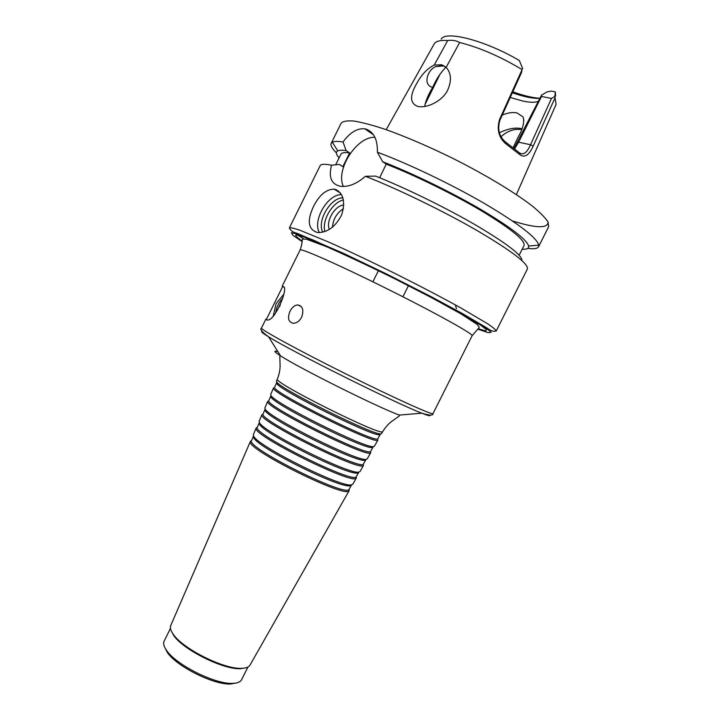 <?xml version="1.0" encoding="UTF-8"?>
<svg xmlns="http://www.w3.org/2000/svg" width="720" height="720" viewBox="0 0 720 720"><rect width="100%" height="100%" fill="white"/><g stroke="black" fill="none" stroke-linecap="round" stroke-linejoin="round"><path stroke-width="1.08" d="M279.441 306.774L280.305 305.019M289.998 311.247C292.095 307.296 294.696 305.19 297.792 304.938C302.751 306.018 304.038 310.113 301.653 317.223C299.502 321.075 296.775 323.1 293.481 323.298C288.423 322.245 287.262 318.222 289.998 311.247M283.365 286.695C288.873 286.839 275.688 319.68 268.074 320.013L266.859 320.031L265.905 319.095L266.535 319.104L282.654 286.533L282.177 286.218L283.41 286.722M282.969 297.963C278.919 302.103 276.507 307.053 275.724 312.804M283.851 294.192L276.111 303.606L273.294 315.81M283.743 287.055L282.654 286.533M250.083 664.974L249.948 665.208C248.697 667.206 245.853 668.25 241.416 668.34C223.992 669.339 183.006 648.909 173.331 634.392C170.721 630.792 169.848 627.894 170.685 625.689L170.802 625.437M349.155 489.159L349.2 490.554C347.616 499.788 244.017 448.137 250.443 441.315L251.586 440.514M245.547 667.89L240.255 668.691C223.209 669.681 183.204 649.737 173.736 635.526L171.198 630.819M247.941 667.017L241.596 679.698C240.399 682.029 237.357 683.253 232.47 683.37C215.19 684.369 176.301 664.983 166.698 650.574C163.854 646.605 162.999 643.446 164.142 641.079L170.451 628.38M236.169 683.019L230.409 684C213.813 684.963 176.652 666.441 167.436 652.608L164.754 647.415M381.582 433.575L380.664 433.863C373.455 435.375 279.918 388.737 276.786 382.068L276.462 381.159M380.232 434.142L379.323 434.745C372.132 436.275 279.99 390.339 276.885 383.67L276.813 382.581M377.901 438.57L377.856 438.642C378.126 445.014 269.406 390.807 274.653 387.189L274.689 387.108M374.391 446.229L377.937 439.983C378.18 446.499 268.191 391.653 273.537 387.927L270.684 394.524M374.337 446.31L373.347 446.616C365.499 448.605 274.14 403.047 270.999 395.586L270.648 394.614M373.077 446.796L372.015 447.498C364.194 449.496 274.212 404.631 271.098 397.179L271.017 395.919M370.719 451.215L370.665 451.305C370.458 458.379 263.34 404.973 268.866 400.554L268.911 400.455M370.485 451.485L370.746 452.646C370.512 459.873 262.125 405.828 267.75 401.292L264.906 407.871M367.2 458.874L366.039 459.369C357.588 461.799 268.362 417.312 265.212 409.095L264.861 407.97M365.913 459.45L364.707 460.251C356.292 462.681 268.434 418.878 265.311 410.688L265.221 409.248M363.537 463.851L363.474 463.95C362.808 471.717 257.301 419.103 263.097 413.901L263.142 413.802M360.027 471.501L363.555 465.291C362.862 473.211 256.068 419.967 261.981 414.648L259.137 421.209M359.964 471.609L358.74 472.113C349.704 474.966 262.593 431.532 259.434 422.604L259.092 421.317M356.355 476.478L358.632 472.482L357.408 472.986C348.426 475.83 262.665 433.071 259.533 424.188L259.2 422.91L257.373 427.131M356.292 476.595C355.185 485.01 251.262 433.197 257.319 427.248M356.274 476.631L356.373 477.927C355.23 486.522 250.038 434.07 256.203 427.986L257.31 427.284M352.854 484.128L351.432 484.848C341.847 488.097 256.824 445.707 253.656 436.095L253.377 434.529M349.191 489.096L351.45 485.118L350.109 485.721C340.596 488.961 256.896 447.228 253.755 437.679L253.431 436.239L251.613 440.442M349.119 489.222C347.58 498.276 245.25 447.255 251.559 440.577M522.009 128.781L521.55 128.628C515.259 127.278 507.861 128.664 499.356 132.777M502.272 115.065C507.789 112.716 512.739 112.014 517.131 112.95L523.044 116.91C524.673 121.932 522.963 128.817 517.905 137.565L513.135 147.6M501.003 136.701C505.368 132.723 510.129 130.311 515.277 129.465L521.802 129.321M445.968 67.158C440.577 72.648 436.14 79.389 432.666 87.381C421.956 84.897 428.157 68.814 436.113 66.537L443.304 65.925L446.031 67.194M510.237 97.479L523.062 101.097C529.893 102.51 534.879 102.636 538.02 101.448M514.656 148.788L518.805 141.804L541.503 96.444L541.566 95.094L514.071 148.329M440.208 73.872L424.953 104.661M432.666 87.381C428.373 94.491 425.682 100.863 424.611 106.488M446.157 67.329L441.909 64.809L434.25 65.043L447.687 40.527C452.313 39.906 456.3 40.572 459.639 42.507L446.157 67.329C451.368 73.287 451.791 81.063 447.435 90.657C441.261 102.204 425.799 108.486 417.699 106.38C409.959 103.419 409.599 95.841 416.619 83.655C421.461 74.673 427.338 68.472 434.25 65.043M541.503 96.444L551.457 98.451L530.523 144.72C526.95 152.802 523.251 155.502 519.408 152.802L505.998 142.416C499.284 137.025 497.232 129.699 499.842 120.429L521.478 72.648L522.108 69.579C500.283 56.511 479.457 47.484 459.639 42.507M522.711 68.679L519.336 60.525C486.036 40.716 445.617 30.222 441.207 39.141M447.687 40.527C440.604 40.041 436.149 41.094 434.34 43.677L386.199 129.672M555.588 96.165L555.318 91.89L554.832 96.498L551.457 98.451M516.384 194.589L556.101 104.382L554.832 96.498M512.361 92.781C523.809 96.786 532.881 98.649 539.568 98.361M541.566 95.094L547.002 91.935L551.286 91.098L555.318 91.89M522.108 69.579L499.572 119.412C496.566 129.816 498.816 138.078 506.34 144.198L520.056 154.791C524.691 158.049 529.074 155.142 533.214 146.07L554.976 98.001M519.354 152.748L520.056 154.791M505.998 142.416L506.34 144.198M512.802 91.8C523.458 95.643 532.404 97.794 539.622 98.253M455.337 304.893L456.453 308.736M451.17 307.881L451.71 308.61M343.818 205.02C335.025 205.272 325.53 221.373 329.373 229.437M343.458 208.692C336.735 212.994 333.081 219.186 332.478 227.259M343.431 199.98C332.388 202.167 321.561 220.689 324.909 231.561M342.891 197.838C330.417 197.631 316.674 221.202 322.776 232.191M341.541 194.652C327.69 194.013 312.201 220.743 319.428 232.632M313.479 206.523C319.23 195.129 326.088 189.324 334.044 189.126L335.862 189.549C343.575 193.617 345.501 202.095 341.649 214.974C335.385 226.881 327.348 232.731 317.529 232.542C308.16 229.617 306.81 220.95 313.479 206.523M521.901 260.532C522.297 255.402 507.006 243.639 476.028 225.252C445.932 207.738 405.459 187.947 375.597 176.103L365.409 176.283C356.688 183.942 348.282 187.263 340.209 186.255C331.281 184.14 328.392 177.129 331.542 165.222L339.345 164.403L342.855 166.644L349.65 152.919L346.158 150.633L343.026 141.993C349.92 132.507 357.183 128.115 364.806 128.808L365.832 129.033C373.869 131.967 377.712 139.689 377.361 152.181L382.707 161.784L386.217 164.133L379.656 177.741M343.386 186.471C335.196 170.046 356.724 136.215 374.931 137.322M331.542 165.222C324.765 163.836 320.967 163.989 320.148 165.672L289.377 227.925C290.439 227.448 293.985 228.231 300.006 230.256L328.968 242.19C348.642 250.983 370.863 261.513 395.622 273.78C420.327 286.173 442.107 297.576 460.971 308.007L487.935 323.955C493.173 327.537 495.927 329.904 496.188 331.047C493.425 331.731 490.356 330.705 486.981 327.969L461.934 313.272L430.704 296.442L386.892 274.158L344.007 253.584L297.18 233.352C293.139 232.371 290.529 230.562 289.377 227.925M496.188 331.047L527.391 268.992C528.714 263.934 511.974 251.136 477.162 230.598C443.322 211.05 397.701 188.901 365.409 176.283M349.65 152.919C344.583 152.244 341.676 152.676 340.92 154.224L335.7 164.754M346.158 150.633C342.108 150.048 339.318 150.12 337.788 150.867C335.601 152.01 336.033 154.368 339.075 157.95M343.026 141.993C337.707 141.147 334.143 141.228 332.334 142.236L331.173 143.37C330.3 145.368 332.046 148.536 336.402 152.865M527.832 248.31C533.916 249.183 537.489 248.67 538.56 246.771L538.776 245.16C536.904 237.753 518.85 223.893 484.614 203.58C451.458 184.32 408.42 163.728 377.361 152.181M522.171 249.237C526.86 249.507 529.002 248.436 528.597 246.006C526.581 239.346 510.3 226.953 479.736 208.827C450.117 191.601 411.543 172.917 382.707 161.784M519.165 255.222L524.034 245.52C525.474 240.57 511.623 229.212 482.499 211.446C454.14 194.544 415.305 175.464 386.217 164.133M300.123 249.975C301.257 247.005 301.986 243.639 302.301 239.868C301.95 239.094 303.381 238.887 306.594 239.256L326.358 246.609C346.131 255.303 368.973 266.04 394.884 278.82L431.424 297.603L460.845 313.803L476.973 324.27C478.998 326.448 479.637 327.654 478.872 327.906L472.113 335.727C473.94 334.35 435.852 313.119 387.918 289.233C340.002 265.329 300.123 247.689 300.123 249.975L282.177 286.218M478.215 328.761L485.703 330.921L486.567 329.679L480.222 324.855L446.58 305.379L393.57 277.893L365.445 264.141L318.69 242.811L303.921 236.952L296.253 234.792C294.687 235.143 296.604 237.186 302.013 240.912M472.113 335.727L433.008 413.613C433.143 415.584 393.516 397.692 345.726 373.86C297.936 350.037 259.803 329.157 261.45 328.077L265.905 319.095M429.732 415.143C430.803 416.358 428.148 415.71 421.767 413.181C396.243 403.497 291.663 351.351 268.56 336.798C262.701 333.225 260.586 331.497 262.206 331.614M381.537 433.647L382.734 431.55C385.542 427.104 388.557 423.702 391.77 421.344L399.33 415.98L399.366 415.089C378.414 407.592 299.115 368.055 280.512 355.833C273.951 351.63 273.087 350.262 277.947 351.747M382.734 431.55C383.301 437.571 272.232 382.194 277.389 379.026C279.252 374.103 280.152 369.648 280.089 365.661L279.828 356.4L280.512 355.833L268.56 336.798C261.999 332.055 259.632 329.148 261.45 328.077M477.81 329.148L488.133 332.631L491.175 332.334L486.072 327.96L472.608 319.563L451.449 307.638L393.705 277.641L362.871 262.584L312.732 239.85L297.918 234.153L291.357 232.713L292.95 235.323L301.95 241.461M533.214 146.07L530.523 144.72L517.716 142.02M499.842 120.429L499.572 119.412M297.63 235.017L303.84 238.941M512.514 220.968C536.031 228.258 547.893 228.627 548.091 222.075M538.56 246.771L548.667 226.665L548.064 222.021C545.346 217.791 540.108 212.463 532.332 206.055C514.818 192.492 485.478 174.78 453.105 158.499C428.193 146.286 405.486 136.539 384.966 129.249C372.51 125.154 362.196 122.427 354.033 121.059C347.265 120.483 342.972 121.194 341.145 123.201L331.173 143.37M301.446 306.747L297.792 304.938M249.948 665.208L349.2 490.554M170.685 625.689L250.443 441.315M240.255 668.691L241.416 668.34M173.736 635.526L173.331 634.392M230.409 684L232.47 683.37M167.436 652.608L166.698 650.574M399.366 415.089L421.767 413.181C429.507 415.566 433.251 415.71 433.008 413.613M276.426 381.24L277.389 379.026M379.323 434.745L380.664 433.863M276.885 383.67L276.786 382.068M377.856 438.642L380.205 434.52M274.653 387.189L276.534 382.833M372.015 447.498L373.347 446.616M271.098 397.179L270.999 395.586M370.665 451.305L373.005 447.192M268.866 400.554L270.747 396.207M367.146 458.973L370.746 452.646M364.707 460.251L366.039 459.369M265.311 410.688L265.212 409.095M363.474 463.95L365.814 459.846M263.097 413.901L264.969 409.563M357.408 472.986L358.74 472.113M259.533 424.188L259.434 422.604M352.782 484.245L356.373 477.927M253.323 434.655L256.203 427.986M350.109 485.721L351.432 484.848M253.755 437.679L253.656 436.095M378.522 270.468L372.87 281.799M408.564 285.444L402.912 296.775M523.053 116.928L523.863 120.501M441.99 65.637L436.113 66.537M441.909 64.809L443.304 65.925M340.542 193.113L334.062 189.126M364.806 128.808L373.41 134.712M337.788 150.867L332.334 142.236M528.597 246.006L538.776 245.16"/></g></svg>
